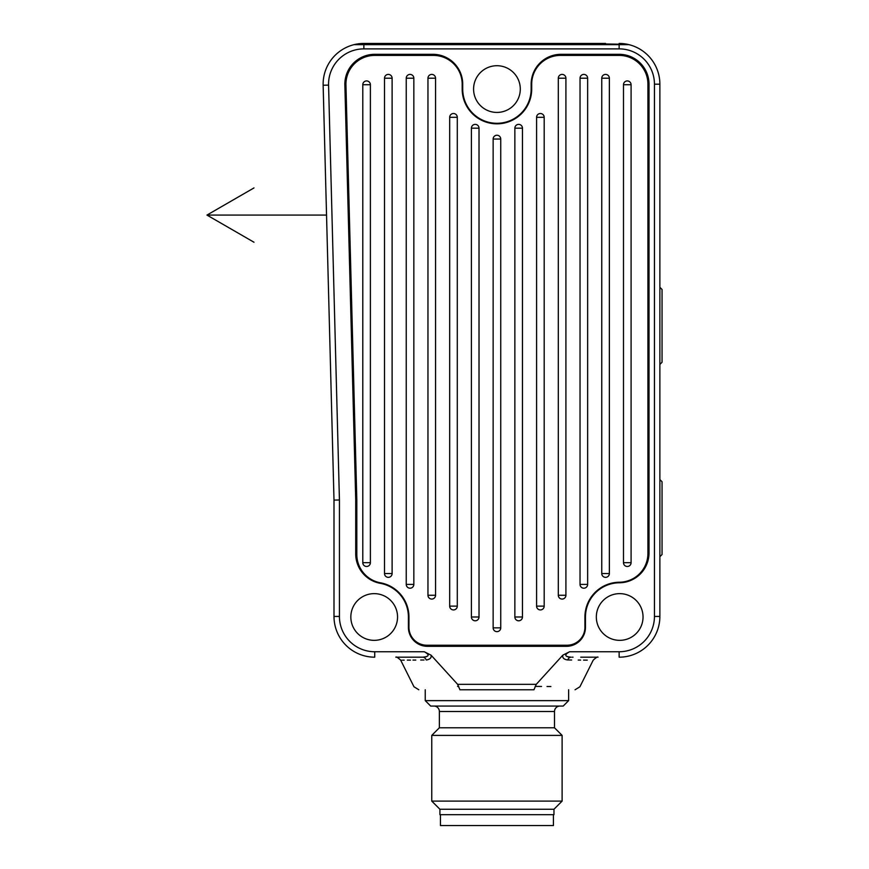 <?xml version="1.0" encoding="UTF-8"?>
<svg xmlns="http://www.w3.org/2000/svg" width="869" height="869" viewBox="0 0 869 869"><rect width="100%" height="100%" fill="white"/><g stroke="black" fill="none" stroke-linecap="round" stroke-linejoin="round"><path stroke-width="1.3" d="M440.453 814.688L440.453 825.55L553.423 825.55L553.423 814.688M439.91 809.256L553.966 809.256L553.966 814.688L439.91 814.688L439.91 809.256L431.763 801.109L431.763 735.391L439.366 727.787L439.366 711.494A5.431 5.431 0 0 0 433.935 706.062M553.966 809.256L562.113 801.109L431.763 801.109M562.113 801.109L562.113 735.391L431.763 735.391M562.113 735.391L554.509 727.787L439.366 727.787M554.509 727.787L554.509 711.494L439.366 711.494M559.94 706.062A5.431 5.431 0 0 0 554.509 711.494M425.245 700.631L568.63 700.631L563.199 706.062L430.676 706.062L425.245 700.631L425.245 689.769M568.63 700.631L568.63 689.769M562.808 655.183L569.608 651.75C564.057 654.824 564.568 656.638 571.129 657.181L571.129 657.181A5.431 3.976 90 0 0 567.663 659.973C601.489 660.255 601.489 660.255 567.663 659.973C563.894 659.441 562.276 657.844 562.808 655.183L536.26 684.337L533.957 689.769C587.911 689.769 587.911 689.769 533.957 689.769L459.929 689.769L457.626 684.337L431.078 655.183C431.611 657.855 429.992 659.441 426.223 659.973C392.397 660.255 392.397 660.255 426.223 659.973A5.431 3.976 -90 0 0 422.747 657.181L414.089 657.181M458.702 686.391L457.572 686.401M425.875 656.855L426.44 656.682M418.825 689.769L413.97 686.771L400.685 660.179C397.796 657.551 396.177 656.551 395.819 657.181L422.747 657.181C387.118 657.181 387.118 657.181 422.747 657.181L396.09 657.181M580.731 657.181L597.438 657.181M573.051 657.181L572.171 657.181M568.684 656.997L568.022 656.855M567.316 656.638L566.523 656.236M535.185 686.391L541.539 686.445M547.025 686.499L550.881 686.532M587.248 660.136L583.566 660.103M580.633 660.082L578.2 660.06M571.639 660.005L568.25 659.973M569.608 651.75L619.141 651.75L619.141 657.181A40.734 40.734 0 0 0 659.875 616.447L659.875 84.184A40.734 40.734 0 0 0 628.939 44.645L354.074 44.645A40.734 40.734 0 0 0 323.138 85.249L334 500.077L334 616.447L339.431 616.447L339.431 500.001L339.431 616.447A35.303 35.303 0 0 0 374.735 651.75L424.278 651.75L431.078 655.183M397.546 616.99A23.354 23.354 0 0 1 374.191 640.344A23.354 23.354 0 0 1 350.837 616.99A23.354 23.354 0 0 1 374.191 593.636A23.354 23.354 0 0 1 397.546 616.99M643.038 616.99A23.354 23.354 0 0 1 619.684 640.344A23.354 23.354 0 0 1 596.33 616.99A23.354 23.354 0 0 1 619.684 593.636A23.354 23.354 0 0 1 643.038 616.99M520.292 89.072A23.354 23.354 0 0 1 496.938 112.427A23.354 23.354 0 0 1 473.583 89.072A23.354 23.354 0 0 1 496.938 65.718A23.354 23.354 0 0 1 520.292 89.072M380.285 583.316A34.217 34.217 0 0 1 408.408 616.99L408.408 627.309A19.009 19.009 0 0 0 427.418 646.319L566.458 646.319A19.009 19.009 0 0 0 585.467 627.309L585.467 616.99A34.217 34.217 0 0 1 619.401 582.773A29.872 29.872 0 0 0 649.013 552.901L649.013 84.184A29.872 29.872 0 0 0 619.141 54.312L561.026 54.312A29.872 29.872 0 0 0 531.155 84.184L531.155 89.072A34.217 34.217 0 0 1 496.938 123.289A34.217 34.217 0 0 1 462.721 89.072L462.721 84.184A29.872 29.872 0 0 0 432.849 54.312L374.724 54.312A29.872 29.872 0 0 0 344.863 84.966L355.725 499.784L355.725 553.922A29.872 29.872 0 0 0 380.285 583.316L380.383 582.784M400.685 660.179L401.402 660.179M402.477 660.168L404.183 660.158M407.355 660.125L410.472 660.103M412.981 660.082L415.806 660.06M420.705 660.016L424.007 659.995M426.646 659.951L427.2 659.897M415.067 657.181L422.747 657.181C429.319 656.627 429.829 654.824 424.278 651.75M334 616.447A40.734 40.734 0 0 0 374.735 657.181L374.735 651.75M619.347 43.45L619.141 43.45A40.734 40.734 0 0 1 627.798 44.384L595.786 43.765M605.563 44.384L605.563 43.45L398.089 43.45L398.089 44.493M398.089 43.45L363.872 43.45A40.734 40.734 0 0 0 354.465 44.547L388.313 44.547L388.313 43.45L361.08 43.548A40.734 40.734 0 0 0 354.465 44.547L354.074 44.645M623.79 43.711L622.367 43.58M621.27 43.504L619.912 43.461M628.939 44.645L627.798 44.384M388.313 44.547L399.175 44.46L399.175 43.635L398.089 43.602M645.863 70.813L644.907 69.064M634.261 58.419L632.513 57.473M595.786 43.45L595.786 44.33M659.875 287.313L662.048 289.486L662.048 362.264L659.875 364.437M659.875 479.579L662.048 481.752L662.048 554.531L659.875 556.703M619.141 651.75A35.303 35.303 0 0 0 654.444 616.447L654.444 84.184A35.303 35.303 0 0 0 619.141 48.881L363.861 48.881A35.303 35.303 0 0 0 328.569 85.108L339.431 500.001L334 500.077M355.812 61.069L354.9 61.84M345.167 79.883L345.004 81.251M355.725 499.784L356.811 499.773L356.811 554.476A28.786 28.786 0 0 0 380.437 582.795A34.76 34.76 0 0 1 408.951 616.99L408.951 627.309A17.923 17.923 0 0 0 426.875 645.232L567.001 645.232A17.923 17.923 0 0 0 584.924 627.309L584.924 616.99A34.76 34.76 0 0 1 619.391 582.23A28.786 28.786 0 0 0 647.926 553.444L647.926 84.184A28.786 28.786 0 0 0 619.141 55.399L560.483 55.399A28.786 28.786 0 0 0 531.698 84.184L531.698 89.072A34.76 34.76 0 0 1 496.938 123.832A34.76 34.76 0 0 1 462.178 89.072L462.178 84.184A28.786 28.786 0 0 0 433.392 55.399L374.724 55.399A28.786 28.786 0 0 0 345.949 84.934L356.811 499.762M370.39 562.678L370.39 84.727A3.802 3.802 0 0 0 366.588 80.926A3.802 3.802 0 0 0 362.786 84.727L362.786 562.678A3.802 3.802 0 0 0 366.588 566.479A3.802 3.802 0 0 0 370.39 562.678L362.786 562.678M384.511 573.54A3.802 3.802 0 0 0 388.313 577.342A3.802 3.802 0 0 0 392.115 573.54L392.115 78.21A3.802 3.802 0 0 0 388.313 74.408A3.802 3.802 0 0 0 384.511 78.21L384.511 573.54L392.115 573.54M406.236 584.402A3.802 3.802 0 0 0 410.038 588.204A3.802 3.802 0 0 0 413.84 584.402L413.84 78.21A3.802 3.802 0 0 0 410.038 74.408A3.802 3.802 0 0 0 406.236 78.21L406.236 584.402L413.84 584.402M427.961 595.265A3.802 3.802 0 0 0 431.763 599.067A3.802 3.802 0 0 0 435.565 595.265L435.565 78.21A3.802 3.802 0 0 0 431.763 74.408A3.802 3.802 0 0 0 427.961 78.21L427.961 595.265L435.565 595.265M449.686 606.127A3.802 3.802 0 0 0 453.488 609.929A3.802 3.802 0 0 0 457.29 606.127L457.29 117.315A3.802 3.802 0 0 0 453.488 113.513A3.802 3.802 0 0 0 449.686 117.315L449.686 606.127L457.29 606.127M471.411 616.99A3.802 3.802 0 0 0 475.213 620.792A3.802 3.802 0 0 0 479.015 616.99L479.015 128.177A3.802 3.802 0 0 0 475.213 124.376A3.802 3.802 0 0 0 471.411 128.177L471.411 616.99L479.015 616.99M493.136 627.852A3.802 3.802 0 0 0 496.938 631.654A3.802 3.802 0 0 0 500.74 627.852L500.74 139.04A3.802 3.802 0 0 0 496.938 135.238A3.802 3.802 0 0 0 493.136 139.04L493.136 627.852L500.74 627.852M514.861 616.99A3.802 3.802 0 0 0 518.663 620.792A3.802 3.802 0 0 0 522.465 616.99L522.465 128.177A3.802 3.802 0 0 0 518.663 124.376A3.802 3.802 0 0 0 514.861 128.177L514.861 616.99L522.465 616.99M536.586 606.127A3.802 3.802 0 0 0 540.388 609.929A3.802 3.802 0 0 0 544.19 606.127L544.19 117.315A3.802 3.802 0 0 0 540.388 113.513A3.802 3.802 0 0 0 536.586 117.315L536.586 606.127L544.19 606.127M558.311 595.265A3.802 3.802 0 0 0 562.113 599.067A3.802 3.802 0 0 0 565.915 595.265L565.915 78.21A3.802 3.802 0 0 0 562.113 74.408A3.802 3.802 0 0 0 558.311 78.21L558.311 595.265L565.915 595.265M580.036 584.402A3.802 3.802 0 0 0 583.838 588.204A3.802 3.802 0 0 0 587.64 584.402L587.64 78.21A3.802 3.802 0 0 0 583.838 74.408A3.802 3.802 0 0 0 580.036 78.21L580.036 584.402L587.64 584.402M601.761 573.54A3.802 3.802 0 0 0 605.563 577.342A3.802 3.802 0 0 0 609.365 573.54L609.365 78.21A3.802 3.802 0 0 0 605.563 74.408A3.802 3.802 0 0 0 601.761 78.21L601.761 573.54L609.365 573.54M623.486 562.678A3.802 3.802 0 0 0 627.288 566.479A3.802 3.802 0 0 0 631.09 562.678L631.09 84.727A3.802 3.802 0 0 0 627.288 80.926A3.802 3.802 0 0 0 623.486 84.727L623.486 562.678L631.09 562.678M253.987 187.921L206.952 215.077L326.538 215.077M253.987 242.234L206.952 215.077M536.26 684.337L457.626 684.337M339.431 500.001L339.236 492.354M329.503 120.574L329.188 108.625M619.141 657.181A40.734 40.734 0 0 0 659.875 616.447L654.444 616.447M654.444 84.184L659.875 84.184M619.141 48.881L619.141 44.677M363.861 48.881L363.861 44.677M328.569 85.108L323.138 85.249M355.725 553.922L356.811 553.922M370.39 84.727L362.786 84.727M392.115 78.21L384.511 78.21M413.84 78.21L406.236 78.21M435.565 78.21L427.961 78.21M457.29 117.315L449.686 117.315M479.015 128.177L471.411 128.177M500.74 139.04L493.136 139.04M522.465 128.177L514.861 128.177M544.19 117.315L536.586 117.315M565.915 78.21L558.311 78.21M587.64 78.21L580.036 78.21M609.365 78.21L601.761 78.21M631.09 84.727L623.486 84.727M374.724 54.312L374.724 55.399M432.849 54.312L432.849 55.399M344.863 84.966L345.949 84.934M462.721 84.184L462.178 84.184M462.721 89.072L462.178 89.072M531.155 89.072L531.698 89.072M531.155 84.184L531.698 84.184M561.026 54.312L561.026 55.399M619.141 54.312L619.141 55.399M649.013 84.184L647.926 84.184M649.013 552.901L647.926 552.901M619.401 582.773L619.391 582.23M585.467 616.99L584.924 616.99M585.467 627.309L584.924 627.309M566.458 646.319L566.458 645.232M427.418 646.319L427.418 645.232M408.408 627.309L408.951 627.309M408.408 616.99L408.951 616.99M598.057 657.181C597.644 656.562 596.025 657.561 593.201 660.179L579.916 686.771L575.05 689.769M595.667 657.181L587.879 657.181M396.21 657.181L396.84 657.181M400.902 657.181L404.997 657.181M418.543 657.181L422.747 657.181"/></g></svg>

